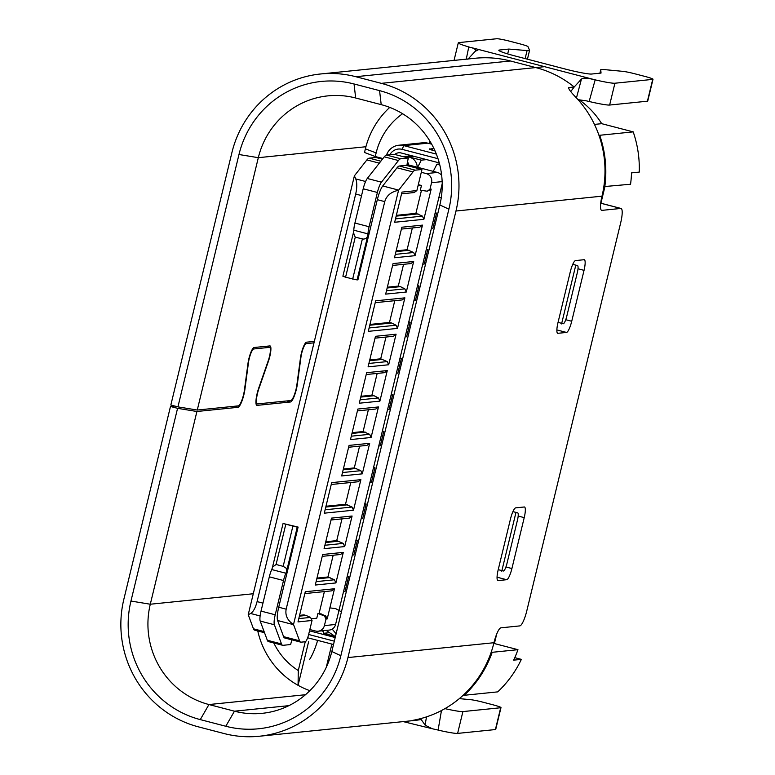 <?xml version="1.0" encoding="UTF-8"?>
<svg xmlns="http://www.w3.org/2000/svg" width="775" height="775" viewBox="0 0 775 775"><rect width="100%" height="100%" fill="white"/><g stroke="black" fill="none" stroke-linecap="round" stroke-linejoin="round"><path stroke-width="1.16" d="M311.201 618.77L316.781 618.208L317.924 613.48L324.502 615.989L325.994 619.06L324.405 625.609A7.508 7.304 84.2 0 1 315.561 631.034L309.835 629.542M360.762 397.081L374.034 395.725L371.903 395.173L360.956 396.287M357.072 279.911L345.573 277.227L355.25 237.227L363.843 239.146L366.478 238.08L367.621 236.268L357.072 279.911L357.924 279.823L377.318 199.679A15.016 3.245 104.6 0 1 382.743 185.961L397.023 167.768A22.514 4.873 104.6 0 1 399.319 166.015L406.022 165.327L421.978 169.483L415.274 170.171A22.514 4.873 104.6 0 0 412.978 171.924L398.699 190.117A15.016 3.245 104.6 0 0 398.553 190.301C391.191 191.745 386.589 195.523 384.758 201.626L286.169 609.169C285.016 615.398 287.467 620.504 293.512 624.505L398.553 190.301M375.226 302.676L402.157 299.935L404.879 297.852L375.672 300.816L368.28 331.361L397.488 328.397L396.044 325.219L391.627 323.001L369.772 325.229M369.103 327.961L396.044 325.219M350.775 482.505L345.514 504.263L325.975 506.249M299.576 615.34L303.955 614.895L306.086 615.457L310.543 617.413L312.034 620.475L308.683 634.299A7.508 1.627 104.6 0 1 305.214 641.748L301.088 642.165A22.514 4.873 104.6 0 1 300.69 642.136A22.514 4.873 104.6 0 1 299.547 640.799L293.57 624.669A15.016 3.245 -75.4 0 1 293.512 624.505M317.924 613.48L319.126 613.354L324.386 591.596M396.141 250.838L407.098 249.724L412.358 227.966M361.557 195.581L355.686 194.05C357.12 187.637 357.139 182.6 355.764 178.928L354.398 175.818L366.885 159.921L379.314 163.157M367.621 236.268A3.749 0.814 -75.4 0 0 367.989 233.885A11.257 2.432 -75.4 0 1 369.094 226.736L377.386 192.471A11.257 2.432 104.6 0 1 381.455 182.173L398.457 160.532A22.514 4.873 104.6 0 1 400.743 158.768L408.347 158.003L394.165 154.303L386.56 155.078A22.514 4.873 104.6 0 0 384.274 156.831L398.457 160.532M384.274 156.831L367.272 178.483A11.257 2.432 104.6 0 0 363.204 188.78L354.911 223.045A11.257 2.432 -75.4 0 0 353.807 230.194A3.749 0.814 -75.4 0 1 353.439 232.578L355.25 237.227M325.762 541.744L336.718 540.63L341.978 518.872M331.235 484.491L358.166 481.75L360.888 479.667L331.69 482.631L324.299 513.176L353.497 510.212L352.053 507.034L345.514 504.263M391.627 323.001L389.505 322.448L369.956 324.434M354.398 175.818L248.223 614.691L250.635 613.49C253.289 611.863 255.45 607.891 257.087 601.594L262.957 603.124M355.686 194.05L257.087 601.594M421.978 169.483L416.873 190.572L401.973 192.093L394.678 222.27L423.877 219.306L422.433 216.128L415.894 213.358L396.354 215.343M395.502 218.87L422.433 216.128M401.411 229.08L419.75 227.211L422.472 225.118L401.857 227.22L394.465 257.765L415.08 255.663L413.637 252.495L407.098 249.724M395.289 254.355L413.637 252.495M429.98 189.245L427.267 191.222L431.181 189.119L429.98 189.245L431.559 182.697A7.508 7.304 -95.8 0 0 426.231 173.581L421.3 172.292M407.04 164.542L437.391 172.447A7.508 7.304 84.2 0 1 441.682 175.537M343.354 469.02L354.311 467.906L359.581 446.138M394.766 300.69L389.505 322.448M375.013 338.162L393.361 336.302L396.073 334.209L375.468 336.311L368.077 366.856L388.692 364.754L387.238 361.586L380.699 358.815L369.752 359.929M418.016 185.835L421.464 185.477L418.306 184.653M421.464 185.477L420.321 190.204L427.267 191.222M298.792 618.605L310.543 617.413M304.846 593.582L331.778 590.841L334.5 588.758L305.292 591.722L297.997 621.908L312.034 620.475M264.527 632.72L254.597 630.133A22.514 4.873 -75.4 0 1 253.454 628.796L248.223 614.691M382.424 159.185L375.885 157.48L369.181 158.158A22.514 4.873 104.6 0 0 366.885 159.921M387.151 287.99L400.423 286.643L398.302 286.082L387.345 287.196M422.472 225.118L415.08 255.663M442.205 183.704L335.575 624.466A7.508 7.304 84.2 0 1 329.239 630.085L318.079 631.228M403.562 264.323L398.302 286.082M369.559 360.714L382.831 359.368M293.57 624.669L277.615 620.513L283.592 636.643A22.514 4.873 104.6 0 0 284.735 637.98L300.69 642.136M331.032 519.986L349.37 518.117L352.092 516.024L331.477 518.126L324.086 548.671L344.701 546.569L343.257 543.401L336.718 540.63M325.577 542.529L338.849 541.183M368.377 409.781L363.107 431.539L369.646 434.31L371.089 437.488L378.481 406.943L357.866 409.035L350.484 439.58L371.089 437.488M357.42 410.895L375.768 409.026L378.481 406.943M368.9 363.446L387.238 361.586M322.235 556.343L340.574 554.483L343.296 552.391L322.681 554.483L315.289 585.038L335.904 582.936L334.461 579.768L327.922 576.988L333.182 555.229M316.113 581.628L334.461 579.768M377.173 373.414L371.903 395.173M366.217 374.528L384.565 372.668L387.277 370.576L379.895 401.121L378.442 397.943L374.034 395.725M348.624 447.252L366.972 445.392L369.685 443.3L349.07 445.402L341.678 475.947L362.293 473.845L360.85 470.677L354.311 467.906M316.772 578.896L330.043 577.549M386.493 290.722L404.841 288.852L400.423 286.643M345.573 277.227L342.889 276.21L353.439 232.578M352.092 516.024L344.701 546.569M360.104 399.813L378.442 397.943M343.296 552.391L335.904 582.936M395.948 251.623L409.219 250.277M392.605 265.438L410.953 263.577L413.676 261.485L393.061 263.577L385.669 294.122L406.284 292.03L404.841 288.852M316.965 578.102L327.922 576.988M387.277 370.576L366.672 372.668L359.28 403.213L379.895 401.121M362.342 239.068L352.664 279.068M291.913 639.85A18.765 4.059 -75.4 0 0 290.635 644.538L283.04 645.313A22.514 4.873 104.6 0 1 282.642 645.284A22.514 4.873 104.6 0 1 281.499 643.947L274.389 624.757A11.257 2.432 -75.4 0 1 275.212 614.788L261.03 611.097L269.322 576.833L283.505 580.523L275.212 614.788M406.894 165.559A18.765 4.059 -75.4 0 1 408.347 158.003M271.715 569.548L285.897 573.238A3.749 0.814 104.6 0 0 286.692 570.817L297.251 527.174L283.069 523.483L272.509 567.116A3.749 0.814 -75.4 0 1 271.715 569.548A11.257 2.432 104.6 0 0 269.322 576.833M285.897 573.238A11.257 2.432 104.6 0 0 283.505 580.523M272.509 567.116L276.074 564.491L285.752 524.491M282.642 645.284L268.46 641.593A22.514 4.873 104.6 0 1 267.317 640.257L260.197 621.056A11.257 2.432 -75.4 0 1 261.03 611.097M292.843 526.341L283.166 566.341L276.074 564.491M286.692 570.817L286.12 568.123L283.166 566.341M283.069 523.483L298.104 527.087L278.719 607.232A15.016 3.245 -75.4 0 0 277.615 620.513M297.251 527.174L298.104 527.087M325.781 507.044L347.646 504.816M325.122 509.776L352.053 507.034M324.909 545.261L343.257 543.401M413.676 261.485L406.284 292.03M369.685 443.3L362.293 473.845M360.888 479.667L353.497 510.212M396.073 334.209L388.692 364.754M404.879 297.852L397.488 328.397M431.181 189.119L423.877 219.306M334.5 588.758L327.195 618.934L325.703 615.863L319.126 613.354M325.994 619.06L327.195 618.934M401.557 193.837L414.16 192.549L416.873 190.572M299.392 616.135L306.086 615.457M396.161 216.138L418.016 213.91M324.502 615.989L325.703 615.863M352.16 432.653L363.107 431.539M343.17 469.805L356.442 468.458M342.511 472.537L360.85 470.677M320.046 614.033L321.247 613.907M421.426 190.495L415.894 213.358M351.308 436.18L369.646 434.31M385.969 337.048L380.699 358.815M351.966 433.438L365.238 432.092M308.644 634.483L334.325 641.167M307.646 637.777L333.512 644.509A37.529 8.118 104.6 0 0 332.969 646.757M394.756 154.458A7.508 7.304 -95.8 0 1 401.188 152.985L439.26 162.895M434.01 148.713A7.508 0.591 13.6 0 0 432.566 148.606L429.505 149.158M429.563 148.907A7.508 0.591 -166.4 0 0 429.36 148.994A7.508 0.591 -166.4 0 0 434.94 150.931L435.037 150.96M386.512 155.087A15.016 14.609 84.2 0 1 403.804 145.623L436.344 154.099M398.767 145.235L422.821 142.784A15.016 14.609 84.2 0 1 427.858 143.172L431.675 144.169M389.844 154.748A11.257 10.957 84.2 0 1 402.07 149.343L438.011 158.701M335.207 637.534L309.525 630.84M323.34 631.334L321.567 630.869M498.16 569.935L510.473 519.027A11.257 2.432 -75.4 0 1 515.695 507.858L524.278 506.986A11.257 2.432 104.6 0 1 524.481 506.995A11.257 2.432 104.6 0 1 524.22 517.632L511.907 568.54A11.257 2.432 -75.4 0 1 506.685 579.71L498.102 580.582A11.257 2.432 104.6 0 1 497.899 580.562A11.257 2.432 104.6 0 1 498.16 569.935M435.347 729.449L432.237 728.732L425.204 725.235L421.193 719.51A105.08 102.261 84.2 0 1 413.898 720.527L259.296 736.25A105.08 102.261 -95.8 0 1 224.033 733.528L198.507 726.882A105.08 102.261 -95.8 0 1 123.864 599.211L170.481 406.478L174.753 406.052M314.35 341.387L306.561 342.182A11.257 2.432 -75.4 0 0 300.477 357.934L296.893 384.778A11.257 2.432 -75.4 0 1 290.809 400.53L257.465 403.92A11.257 2.432 -75.4 0 1 257.271 403.911A11.257 2.432 -75.4 0 1 258.889 388.643L258.55 388.556M507.683 53.911L508.855 49.067L527.077 50.569A22.514 1.763 -166.4 0 0 528.957 50.608A22.514 1.763 -166.4 0 0 529.567 50.356A22.514 1.763 -166.4 0 0 529.558 50.249L527.969 46.636A11.257 0.882 13.6 0 0 519.618 43.788L509.911 41.259A11.257 0.882 -166.4 0 0 496.698 38.75L458.907 42.596A22.514 1.763 13.6 0 0 458.296 42.838A22.514 1.763 13.6 0 0 468.778 46.936L466.259 59.162M313.991 342.841L306.212 343.635A9.755 2.112 104.6 0 0 300.933 357.294L297.358 384.129A12.758 2.761 104.6 0 1 290.451 401.983L257.116 405.373A12.758 2.761 -75.4 0 1 256.893 405.364A12.758 2.761 -75.4 0 1 258.724 388.062L268.276 360.608A9.755 2.112 104.6 0 0 269.681 347.374A9.755 2.112 104.6 0 0 269.506 347.365L253.745 348.973A9.755 2.112 104.6 0 0 248.465 362.623L244.89 389.467A12.758 2.761 -75.4 0 1 237.993 407.321L234.069 406.303M268.102 361.102L268.441 361.189A11.257 2.432 104.6 0 0 270.058 345.921A11.257 2.432 104.6 0 0 269.855 345.912L254.093 347.51A11.257 2.432 -75.4 0 0 248.01 363.272L244.425 390.106A11.257 2.432 -75.4 0 1 238.342 405.868L197.267 410.043L177.93 406.875L238.981 154.516A97.573 94.957 84.2 0 1 354.039 83.971L379.566 90.627A97.573 94.957 84.2 0 1 448.88 209.172L340.855 655.718A97.573 94.957 84.2 0 1 225.796 726.252L200.27 719.607A97.573 94.957 84.2 0 1 130.956 601.051L177.572 408.328L196.908 411.496L237.993 407.321M196.908 411.496L150.292 604.229L130.956 601.051M259.296 736.25A105.08 102.261 -95.8 0 0 347.946 657.568L455.971 211.023A105.08 102.261 -95.8 0 0 381.329 83.351L355.802 76.706A105.08 102.261 -95.8 0 0 320.54 73.983A105.08 102.261 -95.8 0 0 231.89 152.665L170.839 405.025L177.93 406.875M177.572 408.328L170.481 406.478M305.457 694.72L208.94 704.543A82.557 80.348 84.2 0 1 150.292 604.229L253.289 593.747M444.947 708.631A22.514 1.763 13.6 0 0 462.898 711.586L500.689 707.74A11.257 0.882 13.6 0 0 500.989 707.614A11.257 0.882 13.6 0 0 492.629 704.708L482.922 702.179A11.257 0.882 -166.4 0 0 470.822 699.709L459.343 698.624M438.059 730.05L435.317 729.44M462.898 711.586L457.618 733.402A22.514 1.763 -166.4 0 1 438.108 730.089M457.618 733.402L495.409 729.556A11.257 0.882 13.6 0 0 495.719 729.43L500.989 707.614M568.647 87.691L569.063 87.497C567.813 88.098 570.293 91.595 576.503 97.989A105.08 102.261 84.2 0 1 601.991 196.172A15.016 3.245 -75.4 0 0 601.642 210.354A15.016 3.245 -75.4 0 0 601.904 210.374L620.804 208.446A15.016 3.245 104.6 0 1 621.066 208.465A15.016 3.245 104.6 0 1 620.717 222.648L526.758 611.01A15.016 3.245 104.6 0 1 519.812 625.9L500.912 627.827A15.016 3.245 -75.4 0 0 493.956 642.717A105.08 102.261 84.2 0 1 412.6 720.382L421.193 719.51L421.019 718.512M197.267 410.043L258.317 157.683A82.557 80.348 84.2 0 1 327.97 95.858A82.557 80.348 84.2 0 1 355.677 97.999L381.203 104.644A82.557 80.348 84.2 0 1 439.851 204.958L331.826 651.504A82.557 80.348 84.2 0 1 262.173 713.329A82.557 80.348 84.2 0 1 234.467 711.188L225.796 726.252M200.27 719.607L208.94 704.543L234.467 711.188L288.881 705.657M425.097 725.061L426.502 716.875M441.469 710.539L438.098 730.069M508.855 49.067L499.4 50.026L499.226 50.772M499.4 50.026A22.514 1.763 -166.4 0 0 498.79 50.278A22.514 1.763 -166.4 0 0 515.52 56.091L565.159 69.023A22.514 1.763 -166.4 0 0 591.587 74.042L601.042 73.073L600.751 69.76A22.514 1.763 13.6 0 1 600.751 69.711A22.514 1.763 13.6 0 1 601.361 69.459A22.514 1.763 13.6 0 1 603.599 69.527L622.838 71.348A11.257 0.882 -166.4 0 1 634.938 73.819L644.645 76.347A11.257 0.882 -166.4 0 1 653.005 79.253A11.257 0.882 -166.4 0 1 652.705 79.379L614.914 83.225A22.514 1.763 13.6 0 1 595.161 79.854L471.006 47.508M568.569 88.147L569.063 87.497L574.217 86.974L570.739 91.537M557.981 322.662L570.303 271.754A11.257 2.432 104.6 0 1 575.515 260.584L584.108 259.712A11.257 2.432 104.6 0 1 584.302 259.722A11.257 2.432 104.6 0 1 584.04 270.359L571.727 321.267A11.257 2.432 -75.4 0 1 566.506 332.436L557.923 333.308A11.257 2.432 104.6 0 1 557.719 333.298A11.257 2.432 104.6 0 1 557.981 322.662M320.54 73.983L475.143 58.261A105.08 102.261 84.2 0 1 510.405 60.983L535.932 67.628A103.743 101.147 85.8 0 1 574.197 87.003M578.024 99.665L586.752 100.905M576.455 97.941L581.463 79.04C583.333 77.868 587.033 77.946 592.565 79.273M653.005 79.253L647.735 101.07A11.257 0.882 -166.4 0 1 647.425 101.196L609.634 105.042A22.514 1.763 -166.4 0 1 589.136 101.496L595.161 79.854M589.136 101.496L586.743 100.944M470.987 47.604L468.778 46.946M574.217 86.974L581.463 79.04M478.504 49.678L475.211 51.334L467.848 59.278M471.035 47.411C475.162 48.902 476.557 50.21 475.24 51.344M475.743 50.588L475.453 51.131M268.441 361.189L258.889 388.643M328.629 632.778L323.427 633.311L323.311 630.695M439.541 163.951L436.916 164.222L433.244 171.362M361.16 518.717L362.661 518.572L366.178 504.021L364.676 504.176M355.88 540.533L357.382 540.388L356.006 540.03M378.752 445.993L380.254 445.838L383.77 431.297M343.567 591.451L345.069 591.296L348.556 576.852L347.064 576.978M352.373 555.055L353.875 554.9L357.382 540.388M373.598 467.296L374.974 467.654L373.472 467.809M369.956 482.36L371.457 482.205L374.974 467.654M382.269 431.452L383.732 431.307L382.395 430.958M387.548 409.626L389.05 409.481L392.576 394.93L391.065 395.085M435.056 213.27L436.558 213.115L432.867 228.383L431.365 228.538M422.743 264.178L424.245 264.023L427.761 249.482L426.26 249.627M417.454 286.043L418.946 285.936L415.448 300.39L413.947 300.535M396.345 373.269L397.856 373.114L401.373 358.563L399.871 358.718M405.141 336.902L406.652 336.747L410.169 322.206L408.667 322.361M427.761 249.482L426.386 249.114M364.802 503.663L366.178 504.021M410.169 322.206L408.783 321.848M392.576 394.93L391.191 394.572M496.668 634.134L494.392 643.55L493.733 643.618M600.916 203.224L604.878 186.843M348.556 576.852L347.181 576.493M323.427 633.311L334.287 636.13M309.68 659.331A30.022 6.491 104.6 0 0 317.663 640.382M439.793 164.968L436.916 164.222M305.253 641.739L298.288 670.549L298.065 685.313L308.595 641.797M594.464 124.407L601.691 123.671L633.204 131.876A108.829 105.913 -95.8 0 1 639.249 172.098L631.518 172.893A108.829 105.913 -95.8 0 1 630.55 184.237L603.841 186.61M604.791 186.852A108.829 105.913 84.2 0 0 599.705 135.276L598.872 135.063M601.691 123.671A82.557 80.348 -95.8 0 0 578.983 99.704M599.705 135.276L633.204 131.876M513.641 660.155L521.362 659.37A108.829 105.913 -95.8 0 1 497.724 691.872L464.235 695.282A108.829 105.913 84.2 0 0 492.183 652.308L517.952 649.683A108.829 105.913 -95.8 0 1 513.641 660.155M463.402 695.059L464.235 695.282M491.243 652.056L492.183 652.308M494.392 643.55L517.952 649.683M418.946 285.936L417.56 285.578M401.373 358.563L399.987 358.205M436.558 213.115L435.182 212.757M439.231 197.751L441.324 197.412M341.426 611.804L335.691 608.646L329.869 607.871M326.149 630.404L334.79 636.227M572.744 264.353L577.365 265.563A7.508 1.627 104.6 0 1 577.327 272.664L566.767 316.297A7.508 1.627 104.6 0 1 563.289 323.747L558.048 322.381M512.914 511.626L517.545 512.837A7.508 1.627 104.6 0 1 517.506 519.928L506.947 563.57A7.508 1.627 104.6 0 1 503.469 571.01L498.228 569.654M501.754 571.194L515.83 513.011M561.575 323.921L575.651 265.738M426.647 159.611L421.309 160.154L417.647 167.303M326.265 667.333L331.884 644.093M421.309 160.154L408.9 156.928L403.068 156.627M408.871 156.879L403.668 156.56M417.328 167.216C416.814 161.888 414.015 158.458 408.9 156.928L414.238 156.385M417.299 166.896L416.427 166.983M382.937 158.536L375.255 156.531L376.137 152.898A67.551 65.739 84.2 0 1 402.603 113.731M514.784 657.655L521.362 659.37M298.288 670.549A67.551 65.739 84.2 0 1 273.798 642.979M377.919 158.013L378.093 157.277M376.137 152.898L365.383 148.858L364.512 152.491L375.255 156.531M429.137 143.511L429.767 140.905M365.383 148.858A82.557 80.348 84.2 0 1 389.757 107.396M380.196 158.604L380.37 157.868M309.845 690.68A82.557 80.348 84.2 0 1 298.065 685.313A82.557 80.348 84.2 0 1 257.765 630.957M399.319 166.015L415.274 170.171M382.743 185.961L398.699 190.117M397.023 167.768L412.978 171.924M365.597 181.495L355.764 178.928M363.204 188.78L377.386 192.471M369.094 226.736L354.911 223.045M367.272 178.483L381.455 182.173M426.231 173.581L437.391 172.447M250.635 613.49L260.119 615.96M264.101 631.567L253.454 628.796M324.405 625.609L335.575 624.466M283.592 636.643L299.547 640.799M367.989 233.885L353.807 230.194M369.181 158.158L380.845 161.2M274.389 624.757L260.197 621.056M267.317 640.257L281.499 643.947M386.56 155.078L400.743 158.768M377.318 199.679L384.758 201.626M286.169 609.169L278.719 607.232M442.147 181.621L431.559 182.697M432.198 150.156L432.566 148.606M402.07 149.343L403.804 145.623L427.858 143.172M286.537 400.966L290.451 401.983M305.185 343.364L306.212 343.635M493.956 642.717L347.946 657.568M495.409 729.556L500.689 707.74M340.855 655.718L331.826 651.504M439.851 204.958L448.88 209.172M381.203 104.644L379.566 90.627M601.904 210.374L601.4 210.238M620.804 208.446L600.712 203.215M455.971 211.023L601.991 196.172M544.302 66.698L381.329 83.351M510.405 60.983L355.802 76.706M238.981 154.516L258.317 157.683L365.926 146.737M609.634 105.042L614.914 83.225M527.077 50.569L525.13 58.6M600.751 69.711L599.908 73.189L600.751 69.76M652.705 79.379L647.425 101.196M511.907 568.54L505.93 566.98M518.184 516.053L524.22 517.632M355.677 97.999L354.039 83.971M506.685 579.71L497.056 577.201M252.718 348.702L253.745 348.973M265.593 346.347L269.506 347.365M571.727 321.267L565.75 319.707M578.005 268.78L584.04 270.359M566.506 332.436L556.876 329.927M441.488 173.997L440.743 174.385M332.184 629.106L336.108 633.814M408.764 164.988L407.563 161.539M413.889 720.527L413.327 720.585M403.233 721.612L432.237 728.732M621.066 208.465L600.712 203.166M257.271 403.911L256.012 403.581M454.043 60.402L458.296 42.838M529.567 50.356L527.436 59.2M265.68 346.338L269.681 347.374M512.924 511.607L517.681 512.847M572.754 264.333L577.501 265.573M411.748 155.736L403.62 156.56"/></g></svg>

